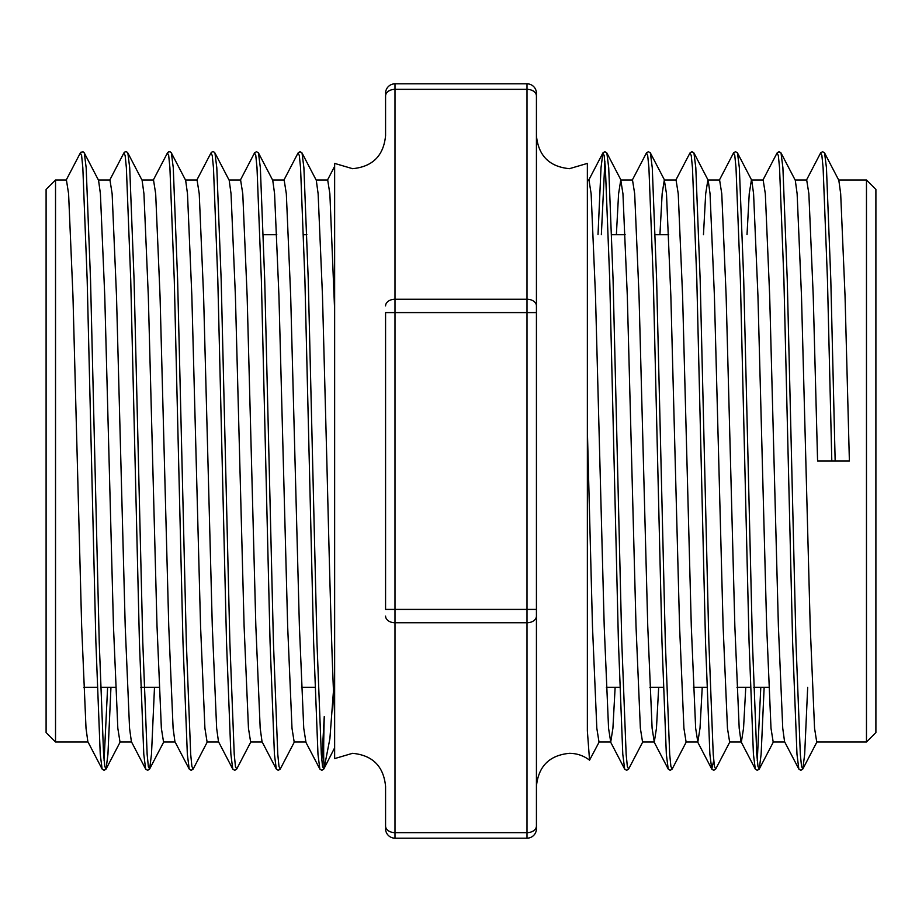 <?xml version="1.0" encoding="UTF-8"?>
<svg xmlns="http://www.w3.org/2000/svg" width="922" height="922" viewBox="0 0 922 922"><rect width="100%" height="100%" fill="white"/><g stroke="black" fill="none" stroke-linecap="round" stroke-linejoin="round"><path stroke-width="1.38" d="M333.476 690.739L329.892 738.729L324.256 767.507C323.472 763.174 323.472 746.186 324.256 716.544L321.824 760.523M536.431 828.751L536.431 825.985L536.431 828.751A9.427 9.427 0 0 1 527.004 838.179L394.996 838.179L394.996 832.658L527.004 832.658L527.004 622.753L394.996 622.753L394.996 832.658A9.427 6.673 180 0 1 385.569 825.985L385.569 786.316C383.61 766.274 372.603 755.268 352.561 753.32L334.64 758.599L334.64 163.401L352.561 168.68C372.603 166.732 383.61 155.726 385.569 135.684L385.569 96.015A9.427 6.673 180 0 1 394.996 89.342L394.996 299.247L527.004 299.247L527.004 89.342L394.996 89.342L394.996 83.821L527.004 83.821A9.427 9.427 0 0 1 536.431 93.249L536.431 96.015L536.431 93.249M599.335 741.68L589.55 760.154L587.36 730.881L587.36 163.401L569.439 168.68C549.397 166.732 538.39 155.726 536.431 135.684M46.1 732.575L46.1 189.425L55.527 179.997L55.527 742.003L46.1 732.575M866.473 179.997L875.9 189.425L875.9 732.575L866.473 742.003L866.473 179.997L838.674 179.997M55.527 179.997L66.419 179.997L68.597 193.758L72.953 295.835L81.655 626.165L86.011 728.242L87.855 741.68L102.112 769.04L104.094 770.354L106.076 769.04L107.943 754.242L110.951 687.305M302.024 152.96L303.903 167.758L308.248 279.758L316.961 642.242L321.317 754.242L322.539 766.482L323.806 769.04L321.824 770.354L319.842 769.04L317.975 754.242L313.618 642.242L304.905 279.758L300.549 167.758L299.327 155.518L298.071 152.96L300.053 151.646L302.024 152.96L316.292 180.32L318.125 193.758L322.481 295.835L326.837 461C329.454 566.857 332.001 669.407 334.64 714.435M272.578 179.997L284.149 179.997L286.327 193.758L290.672 295.835L299.385 626.165L303.741 728.242L305.92 742.003L294.176 742.003L291.997 728.242L287.652 626.165L278.94 295.835L274.583 193.758L272.751 180.32L258.483 152.96L260.35 167.758L264.706 279.758L273.419 642.242L277.776 754.242L278.986 766.482L280.253 769.04L294.521 741.68M229.036 179.997L240.596 179.997L242.774 193.758L247.131 295.835L255.843 626.165L260.188 728.242L262.032 741.68L276.289 769.04L278.271 770.354L280.253 769.04M214.941 152.96L216.808 167.758L221.165 279.758L229.866 642.242L234.223 754.242L235.444 766.482L236.712 769.04L234.73 770.354L232.747 769.04L230.88 754.242L226.524 642.242L217.811 279.758L213.466 167.758L212.244 155.518L210.977 152.96L212.187 151.796L213.731 151.796L214.941 152.96L229.198 180.32L231.042 193.758L235.398 295.835L244.1 626.165L248.456 728.242L250.634 742.003L262.205 742.003M185.483 179.997L197.054 179.997L199.233 193.758L203.589 295.835L212.291 626.165L216.647 728.242L218.491 741.68L232.747 769.04M171.388 152.96L173.267 167.758L177.612 279.758L186.325 642.242L190.681 754.242L191.903 766.482L193.171 769.04L191.188 770.354L189.206 769.04L187.339 754.242L182.982 642.242L174.27 279.758L169.913 167.758L168.691 155.518L167.435 152.96L168.645 151.796L170.178 151.796L171.388 152.96L185.656 180.32L187.489 193.758L191.845 295.835L200.558 626.165L204.915 728.242L207.093 742.003L218.652 742.003M141.942 179.997L153.513 179.997L155.68 193.758L160.036 295.835L168.749 626.165L173.106 728.242L174.938 741.68L189.206 769.04M127.847 152.96L129.714 167.758L134.07 279.758L142.783 642.242L147.14 754.242L148.35 766.482L149.618 769.04L147.635 770.354L145.653 769.04L143.786 754.242L139.429 642.242L130.728 279.758L126.372 167.758L125.15 155.518L123.882 152.96L125.092 151.796L126.637 151.796L127.847 152.96L142.103 180.32L143.947 193.758L148.304 295.835L157.017 626.165L161.362 728.242L163.54 742.003L175.111 742.003M98.389 179.997L109.96 179.997L112.138 193.758L116.495 295.835L125.208 626.165L129.553 728.242L131.397 741.68L145.653 769.04M102.112 769.04L100.244 754.242L95.888 642.242L87.175 279.758L82.83 167.758L81.609 155.518L80.341 152.96L80.848 152.257L83.095 151.796L84.305 152.96L98.562 180.32L100.406 193.758L104.751 295.835L113.464 626.165L117.82 728.242L119.998 742.003L131.569 742.003M316.119 179.997L327.69 179.997L329.869 193.758L334.64 310.345M587.36 179.997L588.962 179.997L591.14 193.758L595.497 295.835L604.21 626.165L608.555 728.242L610.733 742.003L612.911 728.242L615.135 687.305M587.36 429.825L592.466 626.165L596.822 728.242L599 742.003L610.571 742.003M817.065 741.68L802.808 769.04L801.541 766.482L800.319 754.242L795.963 642.242L787.25 279.758L782.905 167.758L781.026 152.96L795.294 180.32L797.127 193.758L801.483 295.835L810.196 626.165L814.552 728.242L816.731 742.003L866.473 742.003M835.159 461L830.803 279.758L826.446 167.758L824.579 152.96L838.836 180.32L840.68 193.758L845.036 295.835L849.381 461L817.584 461L813.227 295.835L808.871 193.758L806.692 179.997L795.121 179.997M751.58 179.997L763.151 179.997L765.329 193.758L769.674 295.835L778.387 626.165L782.743 728.242L784.576 741.68L798.844 769.04L796.977 754.242L792.62 642.242L783.907 279.758L779.551 167.758L778.329 155.518L777.073 152.96L762.805 180.32M773.523 741.68L759.255 769.04L757.988 766.482L756.778 754.242L752.421 642.242L743.708 279.758L739.352 167.758L737.485 152.96L751.753 180.32L753.585 193.758L757.942 295.835L766.655 626.165L770.999 728.242L773.178 742.003L784.749 742.003M708.038 179.997L719.598 179.997L721.776 193.758L726.133 295.835L734.846 626.165L739.19 728.242L741.034 741.68L755.291 769.04L753.424 754.242L749.067 642.242L740.366 279.758L736.01 167.758L734.788 155.518L733.52 152.96L719.264 180.32M729.97 741.68L715.714 769.04L714.446 766.482L713.225 754.242L708.868 642.242L700.167 279.758L695.81 167.758L693.943 152.96L708.2 180.32L710.044 193.758L714.4 295.835L723.102 626.165L727.458 728.242L729.636 742.003L741.369 742.003L743.547 728.242L745.771 687.305M659.922 234.695L662.146 193.758L664.313 179.997L676.057 179.997L678.235 193.758L682.591 295.835L691.293 626.165L695.649 728.242L697.827 742.003L700.005 728.242L702.23 687.305M664.313 179.997L666.491 193.758L670.847 295.835L679.56 626.165L683.917 728.242L686.095 742.003L697.827 742.003M616.369 234.695L618.593 193.758L620.771 179.997L632.504 179.997L634.682 193.758L639.038 295.835L647.751 626.165L652.108 728.242L654.286 742.003L656.464 728.242L658.677 687.305M620.771 179.997L622.949 193.758L627.306 295.835L636.019 626.165L640.364 728.242L642.542 742.003L654.113 742.003M747.016 234.695L749.229 193.758L751.407 179.997M703.463 234.695L705.687 193.758L707.866 179.997M334.64 747.811L323.806 769.04M527.004 83.821L527.004 89.342A9.427 6.673 180 0 1 536.431 96.015L536.431 825.985A9.427 6.673 180 0 1 527.004 832.658L527.004 838.179M385.569 616.092A9.427 6.673 180 0 0 394.996 622.753L394.996 609.419L385.569 609.419L385.569 312.581L394.996 312.581L394.996 609.419L527.004 609.419L527.004 312.581L394.996 312.581L394.996 299.247A9.427 6.673 180 0 0 385.569 305.908M385.569 93.249A9.427 9.427 0 0 1 394.996 83.821M394.996 838.179A9.427 9.427 0 0 1 385.569 828.751M601.351 234.695L604.867 161.477M621.105 180.32L606.849 152.96L608.716 167.758L613.072 279.758L621.785 642.242L626.142 754.242L627.352 766.482L628.62 769.04L626.637 770.354L624.655 769.04L610.399 741.68M664.658 180.32L650.39 152.96L652.269 167.758L656.614 279.758L665.327 642.242L669.683 754.242L670.905 766.482L672.173 769.04L670.19 770.354L668.208 769.04L653.94 741.68M755.291 769.04L757.273 770.354L759.255 769.04L761.123 754.242L764.142 687.305M798.844 769.04L800.826 770.354L802.808 769.04L804.676 754.242L807.684 687.305M598.009 234.695L601.017 167.758L602.884 152.96L604.152 155.518L605.374 167.758L609.73 279.758L618.432 642.242L622.788 754.242L624.655 769.04M650.39 152.96L648.408 151.646L646.437 152.96L647.693 155.518L648.915 167.758L653.272 279.758L661.984 642.242L666.341 754.242L668.208 769.04M693.943 152.96L691.961 151.646L689.979 152.96L691.246 155.518L692.468 167.758L696.813 279.758L705.526 642.242L709.882 754.242L711.749 769.04L713.732 760.523M757.273 760.523L760.788 687.305M824.579 152.96L822.597 151.646L820.615 152.96L821.882 155.518L823.104 167.758L827.46 279.758L831.805 461M84.305 152.96L86.172 167.758L90.529 279.758L99.23 642.242L103.587 754.242L104.808 766.482L106.076 769.04L120.333 741.68M163.886 741.68L149.618 769.04L151.485 754.242L154.493 687.305M104.094 760.523L107.609 687.305M258.483 152.96L256.5 151.646L254.518 152.96L255.786 155.518L257.007 167.758L261.364 279.758L270.065 642.242L274.422 754.242L276.289 769.04M536.431 616.092A9.427 6.673 180 0 1 527.004 622.753L527.004 609.419L536.431 609.419M536.431 312.581L527.004 312.581L527.004 299.247A9.427 6.673 180 0 1 536.431 305.908M589.55 760.154C583.603 755.66 576.895 753.378 569.439 753.32C549.397 755.268 538.39 766.274 536.431 786.316M668.715 234.695L655.277 234.695M625.174 234.695L611.724 234.695M306.911 234.695L303.557 234.695M276.807 234.695L263.358 234.695M88.016 742.003L55.527 742.003M642.888 741.68L628.62 769.04M686.429 741.68L672.173 769.04M606.849 152.96L604.867 151.646L602.884 152.96L588.628 180.32M715.714 769.04L713.732 770.354L711.749 769.04L697.493 741.68M737.485 152.96L735.502 151.646L733.52 152.96M781.026 152.96L779.055 151.646L777.073 152.96M646.437 152.96L632.169 180.32M689.979 152.96L675.711 180.32M820.615 152.96L806.358 180.32M193.171 769.04L207.427 741.68M236.712 769.04L250.968 741.68M80.341 152.96L66.073 180.32M123.882 152.96L109.626 180.32M167.435 152.96L153.167 180.32M210.977 152.96L196.709 180.32M254.518 152.96L240.262 180.32M298.071 152.96L283.803 180.32M319.842 769.04L305.574 741.68M334.64 166.329L327.356 180.32M768.787 687.305L753.77 687.305M750.416 687.305L736.978 687.305M706.874 687.305L693.425 687.305M663.321 687.305L649.883 687.305M619.78 687.305L606.342 687.305M314.967 687.305L301.517 687.305M159.149 687.305L140.778 687.305M115.596 687.305L100.579 687.305M97.236 687.305L83.787 687.305"/></g></svg>
